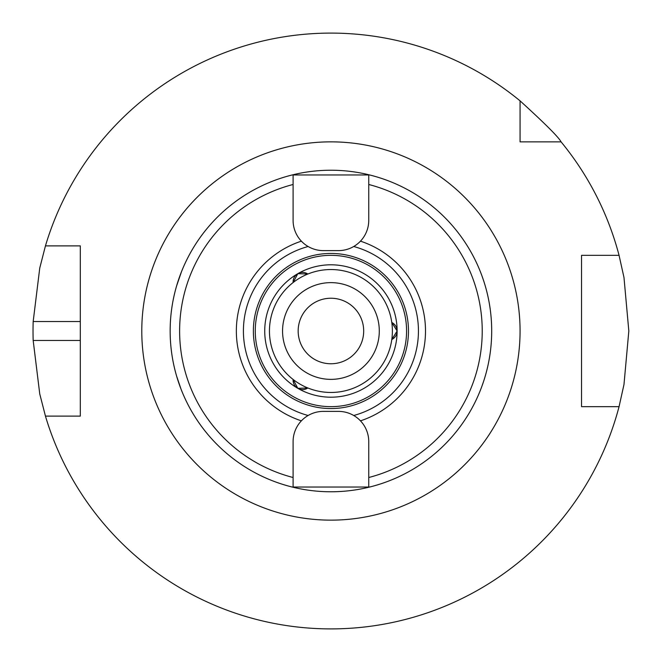 <?xml version="1.0" encoding="UTF-8"?>
<svg xmlns="http://www.w3.org/2000/svg" width="662" height="662" viewBox="0 0 662 662"><rect width="100%" height="100%" fill="white"/><g stroke="black" fill="none" stroke-linecap="round" stroke-linejoin="round"><path stroke-width="0.99" d="M368.751 220.355A30.262 30.262 0 0 1 338.489 250.617L323.362 250.617A30.262 30.262 0 0 1 293.092 220.355L293.092 174.958L368.751 174.958L368.751 220.355M308.136 246.504A87.516 87.516 0 0 0 308.136 415.496M353.715 415.496A87.516 87.516 0 0 0 353.715 246.504M301.384 241.158A94.575 94.575 0 0 0 301.384 420.842M234.72 459.809A160.775 160.775 0 0 1 234.72 202.191A160.775 160.775 0 0 0 170.151 331A160.775 160.775 0 0 0 411.309 470.235A160.775 160.775 0 0 0 411.309 191.765A160.775 160.775 0 0 0 170.151 331A160.775 160.775 0 0 0 234.72 459.809L235.887 460.669L234.72 459.809A160.775 160.775 0 0 1 266.149 183.854L267.481 183.275L266.149 183.854A160.775 160.775 0 0 0 235.887 201.331L234.72 202.191L235.887 201.331A160.775 160.775 0 0 1 266.149 183.854M293.092 441.645A30.262 30.262 0 0 1 323.362 411.383L338.489 411.383A30.262 30.262 0 0 1 368.751 441.645L368.751 487.042L293.092 487.042L293.092 441.645M267.481 478.725L266.149 478.146L267.481 478.725A160.775 160.775 0 0 0 490.583 349.917L490.741 348.477L490.583 349.917A160.775 160.775 0 0 1 267.481 478.725A160.775 160.775 0 0 0 490.583 349.917M490.583 312.083L490.741 313.523L490.583 312.083A160.775 160.775 0 0 0 267.481 183.275A160.775 160.775 0 0 1 490.583 312.083A160.775 160.775 0 0 0 267.481 183.275M235.887 460.669A160.775 160.775 0 0 0 266.149 478.146A160.775 160.775 0 0 1 235.887 460.669A160.775 160.775 0 0 0 266.149 478.146M490.741 348.477A160.775 160.775 0 0 0 490.741 313.523A160.775 160.775 0 0 1 490.741 348.477A160.775 160.775 0 0 0 490.741 313.523M360.467 420.842A94.575 94.575 0 0 0 360.467 241.158M255.267 331A75.658 75.658 0 0 0 368.751 396.521A75.658 75.658 0 0 0 368.751 265.479A75.658 75.658 0 0 0 255.267 331A75.658 75.658 0 0 0 368.751 396.521A75.658 75.658 0 0 0 368.751 265.479A75.658 75.658 0 0 0 255.267 331M297.826 273.671A9.458 9.458 0 0 1 307.847 274.027L297.826 273.671L293.117 282.525A9.458 9.458 0 0 1 297.826 273.671A66.2 66.2 0 0 0 297.826 388.329A9.458 9.458 0 0 1 293.117 379.475L297.826 388.329L307.847 387.973A9.458 9.458 0 0 1 297.826 388.329A66.2 66.2 0 0 0 397.126 331A9.458 9.458 0 0 1 391.805 339.507L397.126 331L391.805 322.493A9.458 9.458 0 0 1 397.126 331A66.2 66.2 0 0 0 297.826 273.671M45.446 416.117L39.753 393.94L33.174 340.458L80.309 340.458L80.309 416.117L45.446 416.117A297.9 297.9 0 0 0 619.061 406.658L581.542 406.658L581.542 255.342L619.061 255.342A297.9 297.9 0 0 0 561.078 141.858L520.067 141.858L520.067 100.847A297.9 297.9 0 0 0 45.446 245.883L80.309 245.883L80.309 416.117L71.231 416.117M71.231 245.883L80.309 245.883L80.309 321.542L33.174 321.542L39.753 268.06L45.446 245.883M33.174 340.458A297.9 297.9 0 0 1 33.174 321.542M520.067 100.847C545.124 123.678 558.794 137.348 561.078 141.858M619.061 255.342L623.985 277.502L628.826 331L623.985 384.498L619.061 406.658M581.542 264.8L581.542 255.342L593.533 255.342M528.185 141.858L520.067 141.858L520.067 133.741M593.533 406.658L581.542 406.658L581.542 397.2M143.033 352.73A189.142 189.142 0 0 0 330.926 520.142A189.142 189.142 0 0 0 519.927 338.257A189.142 189.142 0 0 0 345.432 142.413A189.142 189.142 0 0 0 143.033 309.27M141.784 331L141.784 331A189.142 189.142 0 0 1 425.492 167.196A189.142 189.142 0 0 1 425.492 494.804A189.142 189.142 0 0 1 141.784 331M480.364 390.299L480.778 389.231M481.903 386.252L483.525 381.602M483.525 280.398L481.903 275.748M181.487 271.701L176.613 285.893M176.613 376.107L181.065 389.231M269.451 331A61.475 61.475 0 0 0 361.659 384.233A61.475 61.475 0 0 0 361.659 277.767A61.475 61.475 0 0 0 269.451 331M282.558 331A48.367 48.367 0 0 0 355.105 372.888A48.367 48.367 0 0 0 355.105 289.112A48.367 48.367 0 0 0 282.558 331M298.165 331A32.761 32.761 0 0 0 347.302 359.375A32.761 32.761 0 0 0 347.302 302.625A32.761 32.761 0 0 0 298.165 331M253.372 331A77.545 77.545 0 0 0 369.702 398.16A77.545 77.545 0 0 0 369.702 263.84A77.545 77.545 0 0 0 253.372 331M293.092 184.491A151.317 151.317 0 0 0 293.092 477.509M368.751 477.509A151.317 151.317 0 0 0 368.751 184.491"/></g></svg>
